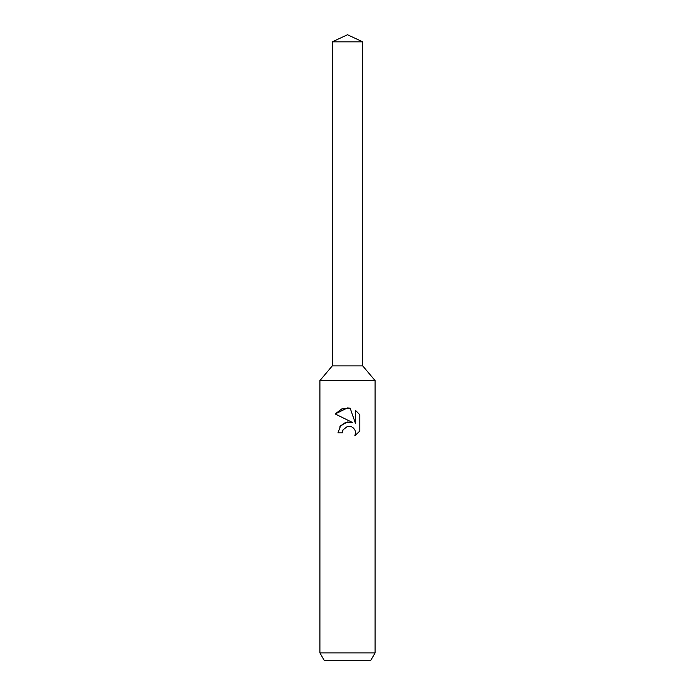 <?xml version="1.0" encoding="UTF-8"?>
<svg xmlns="http://www.w3.org/2000/svg" width="695" height="695" viewBox="0 0 695 695"><rect width="100%" height="100%" fill="white"/><g stroke="black" fill="none" stroke-linecap="round" stroke-linejoin="round"><path stroke-width="1.04" d="M332.28 41.848L362.721 41.848L347.5 34.75L332.28 41.848L332.28 365.9L347.5 365.9L332.28 365.9L319.909 380.599L375.091 380.599L375.091 652.892L319.909 652.892L324.157 660.25L370.843 660.25L375.091 652.892M362.721 41.848L362.721 365.9L347.5 365.9L362.721 365.9L375.091 380.599M343.026 429.866L347.483 426.382L343.026 429.866L342.331 432.872L337.979 432.872L340.68 425.618L347.5 421.995L352.773 422.63L335.198 413.968L347.5 407.904L350.167 408.191L355.536 423.646L355.536 410.415L359.802 414.724L359.802 431.048L354.85 435.791L355.553 432.829L355.049 430.292L353.625 428.163L351.479 426.721L347.5 426.374L350.784 426.478M342.331 432.872L342.774 430.448M354.85 435.791L359.802 431.048M352.773 422.63L345.441 422.456L339.681 426.947M359.802 414.724L355.536 410.415M350.167 408.191L341.74 408.947L335.207 413.968M319.909 380.599L319.909 652.892"/></g></svg>
